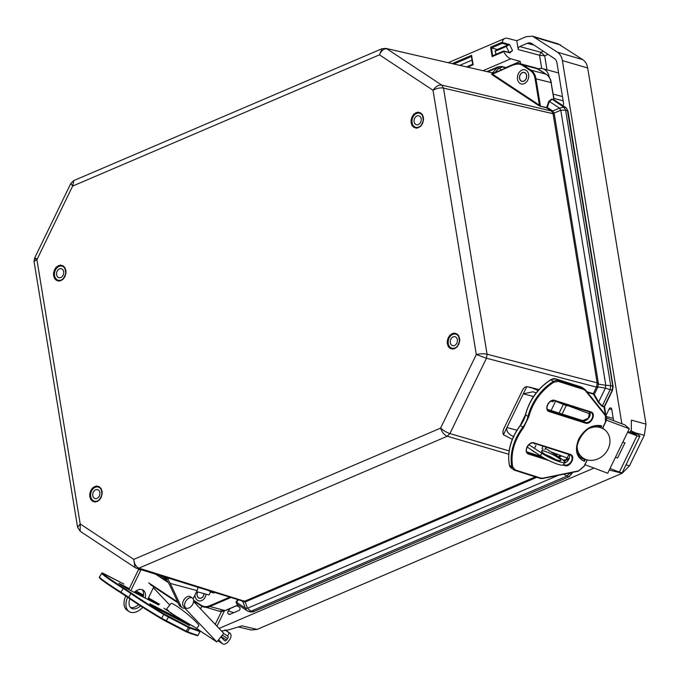 <?xml version="1.0" encoding="UTF-8"?>
<svg xmlns="http://www.w3.org/2000/svg" width="680" height="680" viewBox="0 0 680 680"><rect width="100%" height="100%" fill="white"/><g stroke="black" fill="none" stroke-linecap="round" stroke-linejoin="round"><path stroke-width="1.02" d="M97.172 501.534C92.981 501.959 97.741 502.733 92.463 501.194C89.556 497.649 91.936 502.282 89.785 496.655L89.718 494.079L90.721 490.569C93.951 486.344 89.93 490.05 94.707 486.506C98.897 486.081 94.138 485.308 99.416 486.846C102.323 490.39 99.943 485.758 102.093 491.394L102.153 493.96L101.159 497.471C97.928 501.695 101.949 497.989 97.172 501.534M416.058 112.668C420.24 112.243 415.488 111.469 420.767 113.007C423.674 116.552 421.294 111.919 423.436 117.546L423.504 120.122L422.501 123.632C419.271 127.857 423.291 124.151 418.514 127.695C414.332 128.12 419.084 128.894 413.805 127.356C410.899 123.811 413.278 128.444 411.137 122.808L411.069 120.241L412.063 116.731C415.293 112.506 411.273 116.204 416.058 112.668M454.69 348.611C450.508 349.036 455.26 349.809 449.981 348.271C447.075 344.726 449.454 349.358 447.312 343.731L447.244 341.156L448.239 337.646C451.469 333.421 447.448 337.127 452.234 333.582C456.416 333.157 451.664 332.384 456.943 333.923C459.85 337.467 457.47 332.834 459.612 338.47L459.68 341.037L458.677 344.548C455.447 348.772 459.476 345.075 454.69 348.611M58.531 265.591C62.722 265.166 57.961 264.392 63.24 265.931C66.147 269.475 63.767 264.843 65.909 270.47L65.977 273.046L64.983 276.556C61.753 280.78 65.773 277.075 60.996 280.611C56.805 281.044 61.557 281.809 56.287 280.271C53.371 276.734 55.76 281.367 53.609 275.731L53.541 273.164L54.544 269.654C57.774 265.429 53.754 269.127 58.531 265.591M36.27 258.519C33.754 257.907 33.974 258.289 36.924 259.666L80.206 523.948L80.189 531.284L77.571 527.238L80.206 523.948L133.756 559.368C134.317 563.966 136.043 566.89 138.932 568.14L447.27 436.254C444.278 435.047 442.06 432.335 440.598 428.12C443.649 430.712 446.752 432.531 449.905 433.568L486.455 358.232L476.298 354.535C480.233 353.651 483.82 353.541 487.067 354.203L443.496 88.094C440.266 87.55 436.772 88.264 433.015 90.253C435.71 86.453 438.608 84.736 441.728 85.093L386.903 48.833C383.868 48.535 381.387 50.532 379.466 54.834L381.973 48.748L385.866 48.39L493.841 73.185M80.189 531.284L134.98 567.519L133.756 559.368L440.598 428.12L476.298 354.535L433.015 90.253L379.466 54.834L72.633 186.082L70.873 183.345L73.772 180.582L72.633 186.082L36.924 259.666L34.051 261.486L34.518 258.273L70.873 183.345M491.869 74.579L491.555 74.043L514.548 64.379A14.841 11.254 105 0 1 520.659 63.852A14.841 11.254 105 0 1 523.2 65.008L538.39 69.079A14.841 11.254 -75 0 0 535.84 67.923L520.659 63.852L514.403 64.388L492.49 74.145L539.435 105.196L538.815 105.621L491.869 74.579L492.49 74.145L491.555 74.043L492.49 74.145M586.959 391.799L593.317 393.635L596.658 386.656L597.193 383.12L553.112 113.968L551.548 111.171L546.516 107.805L547.281 107.397L546.745 107.142L546.516 107.805L540.438 106.173L546.303 107.474M161.806 576.087L165.18 578.323M244.511 601.196L245.157 601.962L242.922 601.681L242.267 600.942L245.157 601.01L535.389 476.867M494.326 73.296L385.866 48.39M522.571 65.433L530.366 70.584C532.865 72.309 534.438 74.978 535.075 78.599L539.435 105.196L540.438 106.173L535.908 78.506A14.841 11.254 -75 0 0 530.995 70.159L523.2 65.008L522.571 65.433C520.021 63.818 517.25 63.614 514.267 64.829M593.24 394.077L594.277 394.375L593.317 393.635L593.24 394.077L587.282 392.207L587.35 391.756M237.074 604.104L236.011 602.038L237.77 599.598M210.554 591.872L209.041 594.983L196.588 591.642M204.068 593.649A4.513 3.417 105 0 1 201.271 597.975A4.513 3.417 105 0 1 199.418 598.137A4.513 3.417 105 0 1 197.633 591.923M193.596 600.27L201.101 605.242C203.651 606.858 206.422 607.053 209.415 605.837L229.78 597.125M160.506 575.688L161.457 577.396L166.855 580.423M494.862 72.777L492.745 72.531L498.125 66.802M522.402 72.701A4.513 3.417 105 0 1 524.263 72.539A4.513 3.417 105 0 1 526.396 77.784A4.513 3.417 105 0 1 521.917 81.252A4.513 3.417 105 0 1 519.596 77.197A4.513 3.417 105 0 1 522.402 72.701M546.745 107.142L548.862 101.209L551.82 99.025L554.319 99.994M551.548 111.171L552.644 110.984L552.254 110.687L551.259 110.942L441.728 85.093L443.496 88.094L554.285 114.002L598.358 383.154L487.067 354.203L486.455 358.232L596.479 387.115L597.592 387.549L594.277 394.375L598.621 402.05L598.179 402.348L593.827 394.68M552.908 113.254L554.021 113.05L552.644 110.984L559.529 108.162L563.856 107.185L551.82 99.025M596.658 386.656L597.839 386.937L598.409 384.132L597.218 383.843M604.265 406.291L604.222 407.048L602.149 406.394L598.179 402.348M236.921 604.061L236.011 602.038M236.598 603.789L246.95 610.64L245.319 608.098L242.922 601.681L241.442 600.729M166.694 580.287L165.257 579.904M536.817 477.317L245.157 601.962L247.52 608.251L245.319 608.098L236.547 602.293L238.357 599.777M250.572 612.017L252.883 611.864L569.236 476.671L253.181 611.856L250.572 612.017L246.95 610.64L248.549 611.396L250.869 611.235L566.873 476.077L563.958 474.164M505.138 68.349L502.954 66.912L498.958 68.102L496.765 67.949L488.07 71.663M548.862 101.209L549.398 101.456L552.024 99.356L554.03 99.807L565.93 107.669L563.856 107.185L565.615 110.185L560.779 110.279L559.529 108.162L549.398 101.456L547.281 107.397L552.254 110.687M553.851 99.475L551.089 82.578L535.075 78.599M602.149 406.394L610.113 389.7L605.379 388.127L605.812 385.288L610.733 385.671L565.615 110.185L567.698 110.678L566.253 107.916M612.68 386.809L612.204 390.243L604.274 406.589L602.233 405.951L598.621 402.05L605.379 388.127L597.839 386.937L597.592 387.549M604.061 407.635L605.523 415.004M568.82 473.161L569.712 472.983M558.322 475.312L247.52 608.251L250.869 611.235L252.883 611.864L253.462 610.963M501.916 66.462L505.979 67.991L501.916 66.462L498.1 66.819L487.22 71.468M568.939 476.671L571.574 473.986L569.517 473.39L566.873 476.077L568.939 476.671L569.517 475.779M518.874 72.871A7.301 5.534 105 0 1 524.986 69.844A7.301 5.534 105 0 1 528.437 78.328A7.301 5.534 105 0 1 521.194 83.946A7.301 5.534 105 0 1 518.874 72.871M520.413 74.341A4.633 3.51 -75 0 0 521.891 81.371A4.633 3.51 -75 0 0 526.481 77.809A4.633 3.51 -75 0 0 524.288 72.42A4.633 3.51 -75 0 0 520.413 74.341M206.142 594.21A7.301 5.534 105 0 1 198.696 600.831A7.301 5.534 105 0 1 194.922 595.085M197.54 591.898A4.633 3.51 -75 0 0 197.013 593.912A4.633 3.51 -75 0 0 199.385 598.247A4.633 3.51 -75 0 0 204.161 593.674M100.972 497.369A7.301 5.534 105 0 1 94.418 501.177A7.301 5.534 105 0 1 90.686 494.19A7.301 5.534 105 0 1 95.854 487.101A7.301 5.534 105 0 1 98.209 487.067A7.301 5.534 105 0 1 101.974 493.637M96.025 489.668A4.633 3.51 -75 0 0 92.743 494.164A4.633 3.51 -75 0 0 95.115 498.593A4.633 3.51 -75 0 0 99.705 495.031A4.633 3.51 -75 0 0 97.512 489.651A4.633 3.51 -75 0 0 96.025 489.668M64.796 276.454A7.301 5.534 105 0 1 58.242 280.253A7.301 5.534 105 0 1 54.791 271.771A7.301 5.534 105 0 1 62.033 266.152A7.301 5.534 105 0 1 65.79 272.723M63.724 272.901A4.633 3.51 105 0 1 58.939 277.678A4.633 3.51 105 0 1 56.746 272.298A4.633 3.51 105 0 1 61.336 268.727A4.633 3.51 105 0 1 63.724 272.901M422.314 123.531A7.301 5.534 105 0 1 415.769 127.33A7.301 5.534 105 0 1 412.003 120.768A7.301 5.534 105 0 1 416.543 113.492A7.301 5.534 105 0 1 419.551 113.228A7.301 5.534 105 0 1 423.317 119.799M416.95 115.974A4.633 3.51 105 0 1 418.854 115.804A4.633 3.51 105 0 1 421.048 121.193A4.633 3.51 105 0 1 416.457 124.755A4.633 3.51 105 0 1 414.069 120.59A4.633 3.51 105 0 1 416.95 115.974M458.49 344.454A7.301 5.534 105 0 1 451.945 348.253A7.301 5.534 105 0 1 448.486 339.762A7.301 5.534 105 0 1 455.727 334.144A7.301 5.534 105 0 1 456.152 334.279A7.301 5.534 105 0 1 459.493 340.714M455.302 336.812A4.633 3.51 105 0 1 457.173 342.286A4.633 3.51 105 0 1 452.633 345.67A4.633 3.51 105 0 1 450.44 340.289A4.633 3.51 105 0 1 455.031 336.727A4.633 3.51 105 0 1 455.302 336.812M495.49 50.941L496.46 49.597L497.275 49.504L491.504 47.906L502.282 43.291L502.273 42.203A10.999 6.162 66.8 0 1 504.866 38.454A10.999 6.162 66.8 0 1 507.458 38.327L516.792 40.715L526.235 36.669L532.576 36.21L558.263 43.894L582.777 59.661C585.378 61.447 587.019 64.226 587.682 68L646 424.116L644.292 435.293L629.493 465.8L622.158 473.263L257.091 629.417L251.226 630.003L238.841 627.062M497.275 49.504L507.943 44.948L508.291 44.2L509.269 44.591M495.975 54.315L495.414 52.207M195.755 603.814L195.475 602.081M532.576 36.21L557.472 52.224C560.073 54.026 561.714 56.805 562.377 60.571L621.86 423.776M631.303 431.111L631.38 420.129L646 424.116M221.51 630.981L228.319 629.943L242.063 625.838L257.091 629.417M593.963 468.078L219.079 628.422M512.202 50.745L509.711 52.853L509.175 52.496M509.711 52.853L503.565 51.119L492.626 55.752L491.504 47.906M492.779 55.734L492.133 56.644L503.82 51.646A10.999 6.162 66.8 0 0 510.816 58.794L520.183 61.421L505.529 67.694M605.931 415.633L609.203 408.884A1.785 1.351 105 0 1 610.81 407.932A1.785 1.351 105 0 1 611.711 409.071L613.513 420.113A1.785 1.351 105 0 1 613.538 420.639M236.954 605.582L239.445 607.231A1.785 1.351 105 0 1 240.031 608.906A1.785 1.351 105 0 1 238.944 610.47L229.9 614.337A1.785 1.351 105 0 1 229.168 614.397A1.785 1.351 105 0 1 228.862 614.261L228.319 613.904A1.785 1.351 105 0 1 228.233 611.108A17.807 13.507 -75 0 0 230.129 608.506M224.383 610.912L216.971 626.195M516.792 40.715L518.236 49.546A2.372 1.802 105 0 1 519.682 46.563L527.323 43.299A7.718 5.848 105 0 1 530.502 43.018A7.718 5.848 105 0 1 531.828 43.622L554.404 58.556A7.718 5.848 105 0 1 556.954 62.891L563.533 103.088A2.372 1.802 105 0 1 562.793 105.561M520.574 63.827L520.183 61.421M622.769 442.212L624.971 442.808L617.627 457.954L615.425 457.36M538.084 68.867A12.911 9.792 105 0 1 542.674 68.68A12.911 9.792 105 0 1 549.193 77.172M200.541 608.863L201.816 606.237M221.519 611.38L215.228 624.351M467.815 67.048L473.135 64.77L471.588 55.327L471.427 56.312L471.588 55.327L452.396 63.538M473.135 64.77L472.727 64.26L473.135 64.77M502.273 42.203L490.594 47.2L491.325 47.804M490.594 47.2L492.133 56.644M541.713 68.493L539.546 55.267L544.688 55.811L541 52.283L519.682 46.563M496.052 54.281A4.003 2.244 -113.2 0 1 495.533 52.445L496.358 54.154M495.592 50.881A4.003 2.244 -113.2 0 1 496.51 49.64A4.003 2.244 -113.2 0 1 497.615 49.64L494.963 51.264L495.533 52.445M494.963 51.264A23.783 1.598 -25.8 0 0 506.269 46.427L509.55 44.421L512.516 50.558L509.226 52.564L506.269 46.427M548.803 460.504L528.734 454.121C522.767 452.591 528.521 440.733 534.183 442.901L570.206 454.35C576.173 455.889 570.427 467.746 564.757 465.579L563.057 465.035M549.346 411.647C543.371 410.108 549.125 398.25 554.795 400.418L590.81 411.868C596.785 413.406 591.031 425.263 585.369 423.096L549.346 411.647L549.287 411.034A5.848 4.276 -54.1 0 1 548.377 410.575A5.848 4.276 -54.1 0 1 547.961 403.911A5.848 4.276 -54.1 0 1 554.327 400.648L554.795 400.418M584.936 459.094L585.361 459.399L584.409 461.371C576.325 457.504 574.438 450.05 578.74 439.025C584.851 428.578 592.501 424.159 601.673 425.782L600.721 427.745L598.57 426.199M602.514 428.188L600.721 427.745M602.412 428.289L605.489 421.949L605.344 415.556L585.446 390.685L583.661 389.462L558.306 381.395L553.758 382.219C541.085 390.626 532.746 402.169 528.768 416.84L523.472 427.754C514.054 440.7 510.459 453.747 512.686 466.896L515.321 469.999L540.677 478.057L543.014 478.142L578.501 470.883L583.984 466.276L587.248 459.918M585.361 459.399L587.061 459.943M601.673 425.782L600.406 426.598C586.202 420.597 568.352 450.568 581.34 458.014A18.555 13.575 -54.1 0 0 584.231 459.459L580.652 457.462M584.409 461.371L584.231 459.459M582.19 457.385L581.859 458.056M522.656 389.895L503.727 428.91A5.933 4.505 105 0 0 503.429 434.75L526.788 386.597A5.933 4.505 -75 0 0 522.656 389.895M512.295 439.373L503.429 434.75M526.788 386.597L538.823 389.776M513.969 436.909C508.342 434.103 505.988 430.984 506.923 427.541L516.928 430.227M555.611 459.544A10.778 1.725 25.9 0 0 545.394 454.588M528.887 444.703L541.798 453.237A14.841 2.372 25.9 0 0 555.866 460.428A14.841 2.372 25.9 0 0 564.502 462.221L563.218 464.856A14.841 2.372 -154.1 0 1 554.591 463.063A14.841 2.372 -154.1 0 1 540.515 455.872L527.144 447.032M538.126 390.567L531.938 387.931M533.553 396.55L523.294 393.796L533.027 391.774L536.188 392.921M554.6 400.75L562.853 404.26A7.718 1.232 25.9 0 0 568.055 405.714M545.462 448.315L560.49 458.252A14.841 2.372 25.9 0 1 564.502 462.221M553.775 400.554A5.933 4.505 -75 0 0 553.027 401.778L550.894 401.2M544.178 451.137A10.778 1.725 -154.1 0 1 555.152 455.889A10.778 1.725 -154.1 0 1 560.838 460.445A10.778 1.725 -154.1 0 1 550.392 457.3A10.778 1.725 -154.1 0 1 541.45 451.044A10.778 1.725 -154.1 0 1 544.178 451.137M544.841 449.59L546.065 447.066L544.841 449.59M562.079 414.052L566.236 405.484L562.079 414.052M550.766 451.826L568.965 458.668M584.97 464.695L607.716 473.246L629.298 428.757L624.971 424.949L606.568 418.022M566.423 405.101L590.07 414.001M606.356 420.129L629.298 428.757M577.133 446.139A17.807 15.24 131.4 0 0 581.765 457.019A17.807 15.24 131.4 0 0 585.871 459.485A17.807 15.24 131.4 0 0 606.67 451.529A17.807 15.24 131.4 0 0 605.327 430.304A17.807 15.24 131.4 0 0 601.919 428.128M600.516 427.601A17.807 15.24 131.4 0 0 588.667 428.638M531.828 450.126A5.933 0.952 25.9 0 0 535.789 452.744M610.002 468.537L619.395 472.065A5.567 0.892 25.9 0 0 622.234 472.591L639.837 436.313A5.567 0.892 -154.1 0 1 636.99 435.787L627.597 432.259M632.502 433.373L632.944 432.463L630.606 430.89A5.567 0.892 25.9 0 1 638.648 434.953L639.361 435.591A5.567 0.892 -154.1 0 1 639.837 436.313M632.944 432.463L635.621 433.815L635.324 434.435M636.208 434.716L635.621 433.815M636.344 434.452L627.904 431.638M629.884 432.387L630.606 430.89M128.809 598.06A0.595 0.484 -54.7 0 1 128.767 598.034C136.68 603.577 147.509 610.47 161.254 618.707L165.546 621.137A0.595 0.459 -62.7 0 1 165.52 621.112L161.254 618.707C147.526 610.479 136.714 603.602 128.809 598.06L120.861 592.807C108.672 585.055 101.592 580.108 99.637 577.957M166.634 608.914L170.399 612.892L193.494 626.535L180.395 619.115L163.855 608.217M191.972 625.727L193.443 626.306M193.494 626.535L192.057 625.583M163.523 576.623L168.13 579.666A5.933 4.505 -75 0 0 168.019 578.009M168.13 579.666L170.246 583.414L197.089 590.614A5.933 4.505 105 0 0 197.855 587.639L197.888 587.648M138.576 568.896L140.632 570.461L140.123 569.381M130.45 607.393A10.778 6.808 123.5 0 0 138.542 604.613M143.157 597.006A10.778 6.808 123.5 0 0 142.171 589.67M128.809 589.594L138.712 569.185M127.644 597.252A14.841 9.384 123.5 0 0 129.081 611.549L127.16 610.274A14.841 9.384 -56.5 0 1 125.732 595.961M185.776 607.903A7.718 4.879 123.5 0 1 182.189 607.665A7.718 4.879 123.5 0 1 181.016 606.271L170.246 583.414M162.885 576.198C165.401 578.162 167.756 581.281 169.932 585.557L179.095 605.005A7.718 4.879 123.5 0 0 180.268 606.399L182.189 607.665M193.12 598.808L197.089 590.614M208.896 590.656L209.006 590.767A2.312 0.57 32.2 0 0 211.803 592.424L213.562 592.892A2.312 0.57 32.2 0 0 214.183 592.866L214.481 592.39M159.392 575.34L158.907 576.342M153.799 586.865L147.738 599.369M134.172 592.365A10.778 6.808 -56.5 0 1 141.916 589.594A10.778 6.808 -56.5 0 1 143.216 590.181A10.778 6.808 -56.5 0 1 145.137 598.034M140.48 605.863A10.778 6.808 -56.5 0 1 131.325 608.158A10.778 6.808 -56.5 0 1 129.863 598.808M129.081 611.549A14.841 9.384 123.5 0 0 142.757 607.325M140.632 570.461L130.84 590.648M150.331 584.571L178.126 602.947L150.331 584.571M153.365 587.766L169.745 605.047M196.656 628.431L198.764 625.795A17.807 2.006 -141.2 0 0 186.133 613.079A17.807 2.006 -141.2 0 0 170.994 603.491L165.894 609.832M200.167 630.946L216.801 641.946L223.728 633.327L193.579 601.519M184.773 608.158L216.801 641.946M189.355 632.952A17.807 2.006 -141.2 0 0 192.202 633.947M185.819 607.928L183.897 606.662A5.933 3.757 -56.5 0 1 184.042 599.641A5.933 3.757 -56.5 0 1 190.451 596.76L192.372 598.026A5.933 3.757 -56.5 0 1 193.605 601.264A5.933 3.757 -56.5 0 1 190.595 606.909A5.933 3.757 -56.5 0 1 185.819 607.928A5.933 3.757 -56.5 0 1 185.963 600.908A5.933 3.757 -56.5 0 1 192.372 598.026M225.037 629.892L229.84 633.071A5.567 3.519 123.5 0 1 229.228 640.305L228.072 641.741A5.567 3.519 -56.5 0 1 222.547 643.79A5.567 3.519 -56.5 0 1 222.156 643.458L218.603 639.71M229.84 633.071A5.567 3.519 123.5 0 0 229.262 632.799L227.604 636.072A1.853 1.173 -56.5 0 1 227.792 636.165A1.853 1.173 -56.5 0 1 227.588 638.579L222.317 635.086M221.161 636.523L226.44 640.016L227.588 638.579M226.44 640.016A1.853 1.173 -56.5 0 1 224.596 640.696A1.853 1.173 -56.5 0 1 224.459 640.586L220.906 636.837M224.901 629.918L229.262 632.799M223.635 633.446L227.604 636.072M95.174 487.16A7.48 5.67 105 0 1 98.252 486.897C100.24 486.531 101.456 488.996 101.906 494.309C99.934 500.183 97.418 502.529 94.376 501.347A7.48 5.67 105 0 1 90.516 494.623A7.48 5.67 105 0 1 95.174 487.16M97.453 501.083A7.48 5.67 105 0 1 94.376 501.347M418.795 127.236A7.48 5.67 105 0 1 415.718 127.508A7.48 5.67 105 0 1 412.182 118.813A7.48 5.67 105 0 1 419.594 113.058C421.583 112.693 422.807 115.158 423.249 120.462C421.855 124.814 420.325 127.075 418.65 127.245L415.718 127.508M454.971 348.16A7.48 5.67 105 0 1 451.894 348.423A7.48 5.67 105 0 1 448.035 341.7A7.48 5.67 105 0 1 452.693 334.237A7.48 5.67 105 0 1 455.77 333.974C457.759 333.608 458.983 336.082 459.425 341.385C458.031 345.738 456.501 347.999 454.835 348.16L451.894 348.423M58.998 266.245A7.48 5.67 105 0 1 62.075 265.982C64.064 265.616 65.28 268.082 65.73 273.385C63.759 279.267 61.242 281.613 58.2 280.432A7.48 5.67 105 0 1 54.34 273.708A7.48 5.67 105 0 1 58.998 266.245M134.98 567.519L136.62 568.293L138.932 568.14L246.007 601.707M540.642 106.505L538.815 105.621M508.742 454.24L447.27 436.254L449.905 433.568L509.125 450.899M555.356 459.383L554.914 459.272M555.747 455.115L556.333 453.917M241.952 600.755L242.496 601.435M557.107 454.206L556.444 455.575M230.936 597.482L209.873 606.492L225.054 610.563L238.289 604.902M491.921 74.06L514.301 64.49M554.285 114.002L554.021 113.05L560.779 110.279L605.812 385.288L598.409 384.132L598.358 383.154M501.611 69.861L498.958 68.102L494.904 72.726M558.119 456.688L560.728 455.566M561.782 455.965L558.9 457.198M563.1 460.173L568.726 459.204M568.454 459.714L563.524 460.564M209.415 605.837L209.873 606.492A14.841 11.254 105 0 1 203.77 607.019A14.841 11.254 105 0 1 201.22 605.863L218.951 611.09A14.841 11.254 -75 0 0 225.054 610.563A1.19 0.663 66.8 0 0 225.344 610.555A1.19 0.663 66.8 0 0 225.548 610.351M201.101 605.242L201.144 605.837L193.621 600.856M193.621 600.84L201.093 605.778M530.366 70.584L530.995 70.159L546.176 74.23L538.39 69.079A1.19 0.748 -56.5 0 1 538.526 69.139A1.19 0.748 -56.5 0 1 538.645 69.249M605.837 415.463L604.588 406.606L612.519 390.26L613.105 386.418L567.979 110.874L566.091 107.746L554.192 99.875L551.089 82.578A14.841 11.254 -75 0 0 546.176 74.23A1.19 0.748 123.5 0 1 546.321 74.298A1.19 0.748 123.5 0 1 546.448 74.417M567.562 111.273L612.816 386.223L610.733 385.671L610.113 389.7L612.204 389.938M571.574 473.688L572.322 472.447M569.236 476.671L572.688 472.37M503.956 66.929L505.274 67.558M502.282 43.291L507.943 44.948A4.063 2.278 -113.2 0 1 508.444 45.101M511.25 51.323A4.063 2.278 -113.2 0 1 510.34 52.505A4.063 2.278 -113.2 0 1 509.609 52.598M534.896 37.298L560.575 44.982M557.472 52.224L582.777 59.661M562.377 60.571L587.682 68M635.29 432.837L644.292 435.293M625.957 464.916L629.493 465.8M609.271 470.041L622.158 473.263M454.062 63.92L471.231 56.576M472.651 64.337L466.837 66.827M471.418 56.364L472.727 64.26M512.202 49.904L509.838 45.016M502.273 42.441L508.291 44.2M543.38 51.264L541 52.283L539.546 55.267L518.236 49.546M611.796 409.581L609.203 408.884M613.233 418.396L606.313 416.543M228.233 611.108L233.903 612.629M237.957 606.245L236.394 605.829M510.816 58.794L483.276 70.567M553.206 94.103L562.471 96.594M563.176 100.861L553.911 98.371M534.072 45.109L527.323 43.299M548.071 54.366L544.688 55.811L546.983 69.844M228.862 614.261L229.5 614.431M229.917 614.329L228.319 613.904M528.734 454.121L528.683 453.509A5.848 4.276 -54.1 0 1 527.774 453.058A5.848 4.276 -54.1 0 1 527.348 446.394A5.848 4.276 -54.1 0 1 533.715 443.131L534.183 442.901M564.757 465.579L564.697 464.967L563.371 464.542M545.7 458.923L528.683 453.509L527.085 452.362M570.206 454.35L533.842 443.173M569.857 454.623A5.848 4.276 -54.1 0 1 570.648 455.039A5.848 4.276 -54.1 0 1 571.064 461.703A5.848 4.276 -54.1 0 1 564.697 464.967L563.567 464.142M585.369 423.096L585.31 422.484L549.287 411.034L547.689 409.878M590.81 411.868L554.455 400.69M590.469 412.148A5.848 4.276 -54.1 0 1 591.251 412.556A5.848 4.276 -54.1 0 1 591.668 419.228A5.848 4.276 -54.1 0 1 585.31 422.484L582.76 420.639A5.848 4.276 125.9 0 0 588.523 418.251A5.848 4.276 125.9 0 0 589.713 411.91M578.501 470.883L542.946 478.38M543.014 478.142L542.631 478.44A7.421 5.431 -54.1 0 1 540.269 478.397M540.677 478.057L540.167 478.388L514.896 470.339M515.321 469.999L514.735 470.288A7.421 5.431 125.9 0 1 513.587 469.71A7.421 5.431 125.9 0 1 511.87 466.913L509.456 465.162A7.421 5.431 125.9 0 0 511.164 467.959L514.811 470.322L540.167 478.388L542.802 478.49L578.298 471.223L584.188 466.302L587.265 459.96M512.686 466.896L511.87 466.913A44.532 32.581 125.9 0 1 522.801 427.244L520.387 425.493A44.532 32.581 125.9 0 0 509.456 465.162L509.396 464.856M523.472 427.754L522.801 427.244A22.262 16.294 -54.1 0 0 527.961 416.619L528.768 416.84M553.758 382.219L553.29 381.531A44.532 32.581 125.9 0 0 527.961 416.619L525.606 414.622M558.306 381.395L558.229 380.638A7.421 5.431 125.9 0 0 553.29 381.531L550.876 379.78A44.532 32.581 125.9 0 0 525.546 414.868A22.262 16.294 125.9 0 1 520.387 425.493L520.379 425.51M583.661 389.462L583.585 388.697L558.229 380.638L555.815 378.887A7.421 5.431 125.9 0 0 550.876 379.78L550.664 379.907M585.446 390.685L585.523 390.023A7.421 5.431 -54.1 0 0 584.74 389.274A7.421 5.431 -54.1 0 0 583.585 388.697L581.17 386.945L555.645 378.837M605.344 415.556L605.481 414.953L585.616 390.142M526.804 451.885L541.663 456.603M564.017 463.216A5.848 4.276 125.9 0 0 568.582 459.748A5.848 4.276 125.9 0 0 569.101 454.393M589.679 411.901L588.37 418.234L582.7 420.605L547.409 409.385L582.633 420.597M580.66 457.47A18.555 13.575 125.9 0 0 582.794 458.422M581.009 386.894L581.17 386.945A7.421 5.431 125.9 0 1 582.327 387.524L585.582 390.074L605.481 414.953C606.858 416.891 606.934 419.228 605.693 421.966L602.625 428.306M563.227 403.495L562.853 404.26M540.515 455.872L541.798 453.237M541.935 448.502L543.09 446.123M559.104 413.108L563.303 404.447M619.395 472.065L636.99 435.787M185.572 631.473L165.546 621.137A0.595 0.459 -62.7 0 0 166.209 620.857L168.462 617.117L188.479 627.453L186.226 631.202A0.595 0.459 -62.7 0 1 185.572 631.473A0.595 0.459 -62.7 0 0 185.572 631.473L186.856 632.077A0.595 0.578 -70.7 0 1 186.754 632.026L165.589 621.154M99.484 577.821A0.595 0.586 -38.8 0 1 99.441 577.15L99.484 577.821C101.524 580.065 108.647 585.055 120.853 592.798L120.955 592.203A44.532 2.346 -149 0 1 99.441 577.15L101.694 573.402L99.399 577.065M120.853 592.798L128.767 598.034A0.595 0.484 -54.7 0 1 128.69 597.321A22.262 1.173 31 0 0 120.955 592.203L123.207 588.455A44.532 2.346 -149 0 1 101.694 573.402A0.595 0.586 -38.8 0 1 102.502 573.197L123.93 584.06A0.595 0.459 -62.7 0 0 123.862 584.027M161.254 618.707L161.568 618.239A44.532 2.346 -149 0 1 128.69 597.321L130.942 593.572A0.595 0.484 -54.7 0 1 131.673 593.3L123.726 588.047C111.545 580.295 104.465 575.348 102.502 573.197M196.928 635.587A0.595 0.578 -70.7 0 0 197.038 635.638L186.856 632.077A0.595 0.578 -70.7 0 0 187.544 631.822L161.568 618.239L163.82 614.49A44.532 2.346 -149 0 1 130.942 593.572A22.262 1.173 -149 0 0 123.207 588.455L123.726 588.047M197.965 635.417L199.971 631.635L197.965 635.417L197.038 635.638A0.595 0.578 -70.7 0 0 197.719 635.384L187.544 631.822L189.796 628.073L188.479 627.453A0.595 0.459 117.3 0 0 188.403 626.696L164.118 613.938C150.399 605.718 139.578 598.833 131.673 593.3M147.968 598.893L149.022 599.437L148.742 599.896M120.946 584.936L129.047 589.118M134.606 591.983L143.284 596.471M157.071 604.197L157.123 604.222C162.8 607.367 151.733 600.049 148.954 598.825L149.022 599.437L156.459 603.883M151.861 605.379L179.928 619.88L179.656 620.338M187.986 624.639L188.011 624.656C193.715 627.81 182.648 620.491 179.869 619.267L179.928 619.88L187.374 624.325M168.376 616.352A0.595 0.459 -62.7 0 1 168.462 617.117L163.82 614.49L164.118 613.938M200.218 631.669C199.656 630.198 201.807 632.196 198.033 629.34L199.793 630.827A0.595 0.578 -70.7 0 1 199.971 631.635L189.796 628.073A0.595 0.578 109.3 0 0 189.618 627.258L188.403 626.696M120.598 584.698L120.513 584.129C114.835 580.983 125.902 588.31 128.681 589.534L119.34 583.755M148.954 598.825L148.189 598.425M143.395 595.952L135.04 591.634M129.268 588.65L120.513 584.129M128.681 589.534L157.123 604.222M151.512 605.14L151.428 604.571C145.741 601.426 156.816 608.753 159.596 609.977L188.037 624.665L159.57 609.96L150.246 604.197M179.869 619.267L151.428 604.571M123.93 584.06L103.878 573.699A0.595 0.459 117.3 0 1 103.904 573.716M136.077 590.903L143.514 595.119L136.077 590.903M159.519 604.188L148.444 597.915L159.528 604.197M199.793 630.827L189.618 627.258M198.033 629.34L193.418 626.288L198.007 629.332M181.016 606.271L179.095 605.005M212.262 591.702L211.803 592.424M213.562 592.892L213.979 592.237M148.758 582.913L177.701 602.046M217.863 640.628L222.156 643.458M77.571 527.238L34.051 261.486M73.772 180.582L381.973 48.748M136.62 568.293L242.7 601.12M238.391 604.971L225.344 610.555L218.951 611.09M551.352 82.773C550.698 78.99 549.024 76.168 546.321 74.298L535.84 67.923M99.356 487.373L98.209 487.067M95.574 501.483L94.418 501.177M58.242 280.253L59.398 280.568M62.033 266.152L63.18 266.458M415.769 127.33L416.916 127.644M419.551 113.228L420.707 113.534M451.945 348.253L453.092 348.559M455.727 334.144L456.883 334.458M510.34 52.505L509.447 52.479M472.634 64.294L466.76 66.81M471.317 55.879L472.685 64.404M503.6 51.051L492.643 55.743M509.15 52.402L503.616 51.051M542.674 68.68L558.603 72.956M504.866 38.454L448.375 62.62M471.435 60.367L459.986 65.263M570.648 455.039L533.774 443.164C529.346 441.21 523.659 450.815 527.774 453.058M591.251 412.556L554.387 400.681C549.95 398.735 544.263 408.332 548.377 410.575M526.796 451.868L541.62 456.586M564.052 463.148L569.067 454.385M511.164 467.959L509.354 465.026C507.076 451.681 510.706 438.481 520.251 425.408L525.444 414.715C529.448 399.874 537.863 388.212 550.698 379.729L555.738 378.845L582.327 387.524M538.96 389.631L529.499 387.09M534.769 444.167L535.058 443.572M551.072 410.55L555.619 401.183M605.327 430.304L602.752 428.034M581.765 457.019L578.017 453.721M535.899 445.4L534.684 447.908M543.09 448.936L542.189 450.789M128.656 589.517L158.219 604.724M189.133 625.175L188.011 624.656M103.878 573.699C102.459 572.866 101.719 572.738 101.651 573.317M155.635 574.183L168.283 582.548M217.829 640.67L222.547 643.79"/></g></svg>
